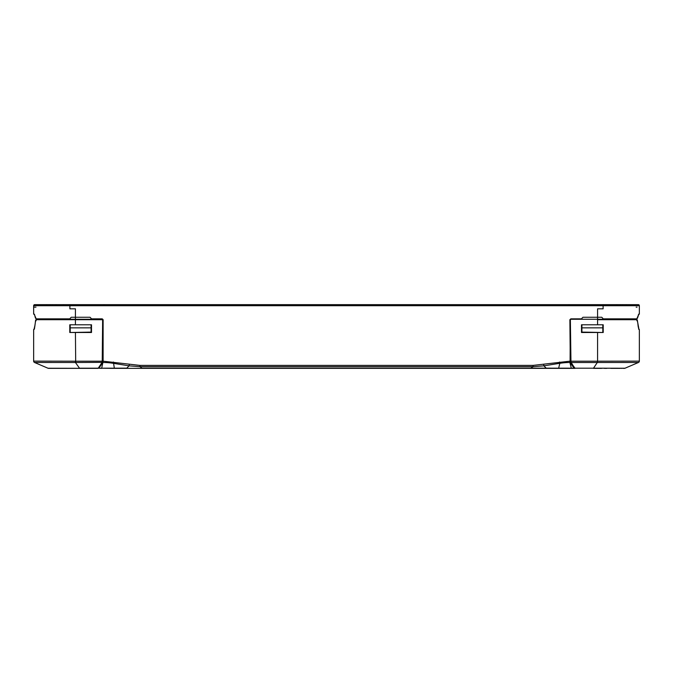 <?xml version="1.0" encoding="UTF-8"?>
<svg xmlns="http://www.w3.org/2000/svg" width="673" height="673" viewBox="0 0 673 673"><rect width="100%" height="100%" fill="white"/><g stroke="black" fill="none" stroke-linecap="round" stroke-linejoin="round"><path stroke-width="1.01" d="M597.574 332.504L603.218 332.504L603.218 324.781L581.497 324.781L581.497 332.504L597.574 332.504L597.574 361.191L639.35 361.123L639.35 329.509L638.584 329.089L639.35 329.509M102.447 362.225L102.725 319.683L102.229 318.851L103.12 319.683L103.112 361.191L139.942 365.397L533.058 365.397L569.88 361.191L570.09 362.495L570.275 319.683L570.771 319.271L581.909 319.271L581.909 318.304L582.961 317.261L597.574 317.261L597.574 319.271L631.762 319.271M632.536 319.271L636.481 319.692L637.55 321.635L639.005 329.509M636.086 319.271L636.481 319.692L597.574 319.692L597.574 324.781M597.582 362.495L597.304 361.191L597.574 362.495L638.467 362.469A1.464 1.464 180 0 0 639.35 361.123L639.35 361.14M623.148 368.35L624.426 368.35A1.464 1.464 -89.4 0 0 625.007 368.232L593.51 368.19L597.304 362.495L570.973 362.495L570.351 319.271M593.51 368.35L601.637 368.35M604.379 368.35L606.743 368.35M610.798 368.35L620.228 368.35M621.499 368.35L621.961 368.35M574.565 367.82L575.02 368.35L546.005 368.35A1.464 0.446 -90 0 0 546.224 368.165L530.795 368.173L533.058 366.676L543.919 365.834L543.717 364.556M593.51 368.19L574.969 368.19A3.045 1.396 180 0 0 574.868 368.005L574.582 367.971M41.272 319.271L102.229 319.271L91.091 319.271L91.091 318.304L90.039 317.261L71.245 317.261L70.202 318.304L71.245 317.261L75.426 317.261L75.426 308.823L69.891 308.823L69.891 304.65L63.203 304.65L63.203 305.693L56.103 305.693L56.103 304.65L52.444 304.65L52.444 305.693M570.275 361.191L569.88 319.683L570.771 319.271M63.363 304.65L34.693 304.65L69.891 304.65L69.891 305.693L603.117 305.693L603.109 308.823L597.574 308.823L597.574 317.261L601.755 317.261L597.574 317.261M52.208 304.65L47.724 304.65M69.891 304.65L638.307 304.65L622.643 304.65L622.643 305.693M624.729 304.65L603.117 304.65M620.556 305.693L620.556 304.65L622.643 304.65M620.556 304.65L616.897 304.65L616.897 305.693L603.277 305.693M129.283 364.556L129.081 365.834L139.942 366.676L142.205 368.35L530.795 368.35L239.361 368.35M228.248 368.35L110.044 368.35M75.426 324.781L69.782 324.781L69.782 332.504L91.503 332.504L91.503 324.781L75.426 324.781L75.426 319.692L36.519 319.692L35.45 321.635L34.416 329.089L33.65 329.509L33.65 361.123L75.426 361.191L75.426 362.495L79.49 368.19L98.031 368.19A3.045 1.396 180 0 1 98.132 368.005A3.045 1.396 180 0 0 98.031 368.19L114.536 368.35A1.464 0.446 -90 0 1 114.326 368.173L126.776 368.165A1.464 0.446 90 0 0 126.995 368.35A1.464 0.446 90 0 1 126.987 368.35L142.205 368.35M564.117 368.35L571.293 368.19L558.674 368.173L559.818 363.294L543.919 365.834L546.224 368.165L564.058 368.181M569.888 361.359L569.896 362.495A62.892 62.883 178.1 0 0 559.818 363.302L559.616 362.015M602.798 332.504L581.909 332.092L581.909 327.852L602.798 327.852L602.798 324.781M637.533 321.526L637.558 321.576C637.331 319.734 636.843 318.968 636.094 319.271L571.604 319.271M602.798 318.304L601.755 317.261L602.798 318.304L602.798 319.271L604.085 319.271L602.798 319.271M637.575 317.9L638.854 314.047L636.809 318.851L602.798 318.851M639.35 307.157L639.35 314.047L638.441 314.468L639.35 314.047L639.35 305.693A1.043 1.043 0 0 0 638.307 304.65A1.043 1.043 -90 0 1 639.35 305.693L603.117 305.693L603.109 304.65L603.109 305.693M637.045 307.157L636.162 307.157L637.045 307.157M46.706 304.65L46.706 305.693L33.65 305.693A1.043 1.043 90 0 1 34.693 304.65A1.043 1.043 0 0 0 33.65 305.693L33.65 314.047L34.559 314.468L33.65 314.047M38.891 319.271L36.191 318.851L34.146 314.047M35.955 307.157L33.65 307.157M35.492 318.119L36.586 319.271L36.191 318.851L70.202 318.851L70.202 318.304M70.202 332.504L91.091 332.092L91.091 324.781M102.725 361.191L103.104 362.495A63.178 63.178 -178.1 0 1 113.182 363.294L129.081 365.834L126.776 368.165M103.112 361.191L101.707 368.19L114.326 368.173L113.384 362.015M107.074 368.181L106.612 368.19M70.202 324.781L70.202 332.1M70.202 327.852L91.091 327.852M70.202 318.851L51.148 319.271M46.328 319.271L42.18 319.271M638.012 316.293L637.575 318.018L636.414 319.271L604.085 319.271M633.747 319.271L633.074 319.271M602.798 332.1L602.798 327.852M581.909 324.781L581.909 327.852M574.506 367.82L574.111 368.19L569.896 362.495L571.293 368.19L574.111 368.19M33.995 329.509L35.021 324.95M102.649 319.271L102.229 361.191L102.027 362.495L98.468 367.87L102.363 362.36L75.696 362.495L75.426 332.504M36.914 319.271L40.439 319.271M42.475 362.461L42.004 362.461M47.993 368.232L34.533 362.469A1.464 1.464 0 0 1 33.65 361.123A1.464 1.464 0 0 0 34.533 362.461L47.993 368.232L97.98 368.35L48.574 368.35A1.464 1.464 -90.6 0 1 47.993 368.232L34.533 362.469L75.418 362.495M79.49 368.35L48.683 368.35M50.122 368.35L51.039 368.35M50.34 368.35L53.344 368.35M55.43 368.35L56.835 368.35M57.028 368.35L67.073 368.35M71.027 368.35L75.082 368.35M63.624 305.693L63.624 304.65M103.676 304.65L103.676 305.693M104.13 304.65L104.13 305.693M568.87 304.65L568.87 305.693M569.324 304.65L569.324 305.693M637.92 324.302L638.147 326.279M574.868 368.005L570.637 362.36L570.376 361.191L570.376 319.439M597.304 361.191L570.351 361.191L574.532 367.87M638.736 329.147L637.55 321.635M102.229 318.851L91.091 318.851M581.909 318.851L570.771 318.851M228.938 368.35L530.795 368.173L142.205 368.173M139.942 365.397L139.942 366.676L533.058 366.676L533.058 365.397M565.909 368.35L558.481 368.35A1.464 0.446 -90 0 0 558.674 368.173M570.351 319.683L569.888 319.683M638.307 304.65A1.043 1.043 -90 0 1 639.35 305.693M628.481 305.693L626.294 305.693L626.294 304.65M34.693 304.65A1.043 1.043 90 0 0 33.65 305.693L69.891 305.693M102.229 319.692L75.426 319.692L75.426 317.261M102.649 319.683L103.112 319.683M102.523 362.124L102.91 362.495L98.914 368.148M98.889 368.19L101.707 368.35M50.357 305.693L50.357 304.65M102.624 319.431L102.363 362.36L102.649 361.191L75.696 361.191M75.426 319.271L36.906 319.271C35.947 319.381 35.45 320.146 35.442 321.576L35.03 324.857M33.65 329.509L34.071 329.089L33.65 329.509M636.094 319.271L637.407 320.634M637.558 321.576L637.642 322.182M638.164 326.405L638.256 327.103M625.007 368.232L638.467 362.469M570.351 319.473L570.351 361.191M530.795 368.35L546.005 368.35M562.956 368.35L570.738 368.35M34.466 314.459L35.425 318.018L36.586 319.271L70.202 319.271M639.35 314.047L638.929 314.468M34.567 314.468L34.071 314.468M102.649 361.191L102.649 319.465M34.861 326.195L34.912 325.757M58.257 368.35L52.772 368.35M35.013 324.908L35.593 320.634"/></g></svg>
